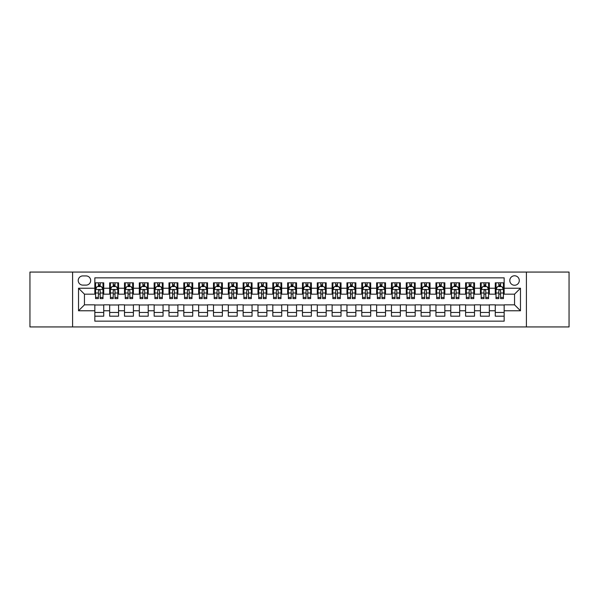 <?xml version="1.0" encoding="UTF-8"?>
<svg xmlns="http://www.w3.org/2000/svg" width="599" height="599" viewBox="0 0 599 599"><rect width="100%" height="100%" fill="white"/><g stroke="black" fill="none" stroke-linecap="round" stroke-linejoin="round"><path stroke-width="0.9" d="M514.548 275.772A4.747 4.747 0 0 0 509.801 280.519A4.747 4.747 0 0 0 514.548 285.259A4.747 4.747 0 0 0 519.296 280.519A4.747 4.747 0 0 0 514.548 275.772M526.409 326.934L569.05 326.934L569.05 272.066L526.409 272.066L526.409 326.934L72.591 326.934L72.591 272.066L29.95 272.066L29.95 326.934L72.591 326.934M504.163 282.818L495.268 282.818L495.268 288.231L489.338 288.231L489.338 294.161L495.268 294.161L495.268 288.231M489.338 288.231L489.338 282.818L480.435 282.818L480.435 288.231L474.505 288.231L474.505 294.161L480.435 294.161L480.435 288.231M474.505 288.231L474.505 282.818L465.603 282.818L465.603 288.231L459.673 288.231L459.673 294.161L465.603 294.161L465.603 288.231M459.673 288.231L459.673 282.818L450.777 282.818L450.777 288.231L444.84 288.231L444.84 294.161L450.777 294.161L450.777 288.231M444.84 288.231L444.84 282.818L435.945 282.818L435.945 288.231L430.015 288.231L430.015 294.161L435.945 294.161L435.945 288.231M430.015 288.231L430.015 282.818L421.112 282.818L421.112 288.231L415.182 288.231L415.182 294.161L421.112 294.161L421.112 288.231M415.182 288.231L415.182 282.818L406.279 282.818L406.279 288.231L400.349 288.231L400.349 294.161L406.279 294.161L406.279 288.231M400.349 288.231L400.349 282.818L391.454 282.818L391.454 288.231L385.516 288.231L385.516 294.161L391.454 294.161L391.454 288.231M385.516 288.231L385.516 282.818L376.621 282.818L376.621 288.231L370.691 288.231L370.691 294.161L376.621 294.161L376.621 288.231M370.691 288.231L370.691 282.818L361.789 282.818L361.789 288.231L355.858 288.231L355.858 294.161L361.789 294.161L361.789 288.231M355.858 288.231L355.858 282.818L346.956 282.818L346.956 288.231L341.026 288.231L341.026 294.161L346.956 294.161L346.956 288.231M341.026 288.231L341.026 282.818L332.131 282.818L332.131 288.231L326.193 288.231L326.193 294.161L332.131 294.161L332.131 288.231M326.193 288.231L326.193 282.818L317.298 282.818L317.298 288.231L311.368 288.231L311.368 294.161L317.298 294.161L317.298 288.231M311.368 288.231L311.368 282.818L302.465 282.818L302.465 288.231L296.535 288.231L296.535 294.161L302.465 294.161L302.465 288.231M296.535 288.231L296.535 282.818L287.632 282.818L287.632 288.231L281.702 288.231L281.702 294.161L287.632 294.161L287.632 288.231M281.702 288.231L281.702 282.818L272.807 282.818L272.807 288.231L266.869 288.231L266.869 294.161L272.807 294.161L272.807 288.231M266.869 288.231L266.869 282.818L257.974 282.818L257.974 288.231L252.044 288.231L252.044 294.161L257.974 294.161L257.974 288.231M252.044 288.231L252.044 282.818L243.142 282.818L243.142 288.231L237.211 288.231L237.211 294.161L243.142 294.161L243.142 288.231M237.211 288.231L237.211 282.818L228.309 282.818L228.309 288.231L222.379 288.231L222.379 294.161L228.309 294.161L228.309 288.231M222.379 288.231L222.379 282.818L213.484 282.818L213.484 288.231L207.546 288.231L207.546 294.161L213.484 294.161L213.484 288.231M207.546 288.231L207.546 282.818L198.651 282.818L198.651 288.231L192.721 288.231L192.721 294.161L198.651 294.161L198.651 288.231M192.721 288.231L192.721 282.818L183.818 282.818L183.818 288.231L177.888 288.231L177.888 294.161L183.818 294.161L183.818 288.231M177.888 288.231L177.888 282.818L168.985 282.818L168.985 288.231L163.055 288.231L163.055 294.161L168.985 294.161L168.985 288.231M163.055 288.231L163.055 282.818L154.16 282.818L154.16 288.231L148.223 288.231L148.223 294.161L154.16 294.161L154.16 288.231M148.223 288.231L148.223 282.818L139.327 282.818L139.327 288.231L133.397 288.231L133.397 294.161L139.327 294.161L139.327 288.231M133.397 288.231L133.397 282.818L124.495 282.818L124.495 288.231L118.565 288.231L118.565 294.161L124.495 294.161L124.495 288.231M118.565 288.231L118.565 282.818L109.662 282.818L109.662 294.161L103.732 294.161L103.732 282.818L94.837 282.818M94.837 316.182L103.732 316.182L103.732 304.839L109.662 304.839L109.662 316.182L118.565 316.182L118.565 304.839L124.495 304.839L124.495 310.769L118.565 310.769M124.495 310.769L124.495 316.182L133.397 316.182L133.397 304.839L139.327 304.839L139.327 310.769L133.397 310.769M139.327 310.769L139.327 316.182L148.223 316.182L148.223 304.839L154.16 304.839L154.16 310.769L148.223 310.769M154.16 310.769L154.16 316.182L163.055 316.182L163.055 304.839L168.985 304.839L168.985 310.769L163.055 310.769M168.985 310.769L168.985 316.182L177.888 316.182L177.888 304.839L183.818 304.839L183.818 310.769L177.888 310.769M183.818 310.769L183.818 316.182L192.721 316.182L192.721 304.839L198.651 304.839L198.651 310.769L192.721 310.769M198.651 310.769L198.651 316.182L207.546 316.182L207.546 304.839L213.484 304.839L213.484 310.769L207.546 310.769M213.484 310.769L213.484 316.182L222.379 316.182L222.379 304.839L228.309 304.839L228.309 310.769L222.379 310.769M228.309 310.769L228.309 316.182L237.211 316.182L237.211 304.839L243.142 304.839L243.142 310.769L237.211 310.769M243.142 310.769L243.142 316.182L252.044 316.182L252.044 304.839L257.974 304.839L257.974 310.769L252.044 310.769M257.974 310.769L257.974 316.182L266.869 316.182L266.869 304.839L272.807 304.839L272.807 310.769L266.869 310.769M272.807 310.769L272.807 316.182L281.702 316.182L281.702 304.839L287.632 304.839L287.632 310.769L281.702 310.769M287.632 310.769L287.632 316.182L296.535 316.182L296.535 304.839L302.465 304.839L302.465 310.769L296.535 310.769M302.465 310.769L302.465 316.182L311.368 316.182L311.368 304.839L317.298 304.839L317.298 310.769L311.368 310.769M317.298 310.769L317.298 316.182L326.193 316.182L326.193 304.839L332.131 304.839L332.131 310.769L326.193 310.769M332.131 310.769L332.131 316.182L341.026 316.182L341.026 304.839L346.956 304.839L346.956 310.769L341.026 310.769M346.956 310.769L346.956 316.182L355.858 316.182L355.858 304.839L361.789 304.839L361.789 310.769L355.858 310.769M361.789 310.769L361.789 316.182L370.691 316.182L370.691 304.839L376.621 304.839L376.621 310.769L370.691 310.769M376.621 310.769L376.621 316.182L385.516 316.182L385.516 304.839L391.454 304.839L391.454 310.769L385.516 310.769M391.454 310.769L391.454 316.182L400.349 316.182L400.349 304.839L406.279 304.839L406.279 310.769L400.349 310.769M406.279 310.769L406.279 316.182L415.182 316.182L415.182 304.839L421.112 304.839L421.112 310.769L415.182 310.769M421.112 310.769L421.112 316.182L430.015 316.182L430.015 304.839L435.945 304.839L435.945 310.769L430.015 310.769M435.945 310.769L435.945 316.182L444.84 316.182L444.84 304.839L450.777 304.839L450.777 310.769L444.84 310.769M450.777 310.769L450.777 316.182L459.673 316.182L459.673 304.839L465.603 304.839L465.603 310.769L459.673 310.769M465.603 310.769L465.603 316.182L474.505 316.182L474.505 304.839L480.435 304.839L480.435 310.769L474.505 310.769M480.435 310.769L480.435 316.182L489.338 316.182L489.338 304.839L495.268 304.839L495.268 310.769L489.338 310.769M82.819 285.117L86.084 285.117A4.597 4.597 0 0 0 90.681 280.519A4.597 4.597 0 0 0 86.084 275.922L82.819 275.922A4.597 4.597 0 0 0 78.222 280.519A4.597 4.597 0 0 0 82.819 285.117M526.409 272.066L72.591 272.066M504.163 288.231L504.163 277.846L94.837 277.846L94.837 294.161L84.452 294.161L84.452 304.839L94.837 304.839L94.837 321.154L504.163 321.154L504.163 304.839L514.548 304.839L514.548 294.161L504.163 294.161L504.163 288.231L520.479 288.231L520.479 310.769L504.163 310.769M94.837 310.769L78.521 310.769L78.521 288.231L94.837 288.231M495.268 310.769L495.268 316.182L504.163 316.182M94.837 286.524L95.578 286.524M98.393 286.524L100.175 286.524M102.991 286.524L103.732 286.524M94.837 294.012L95.578 294.012M98.393 294.012L100.175 294.012M102.991 294.012L103.732 294.012M94.837 304.988L103.732 304.988M94.837 312.476L103.732 312.476M109.662 294.012L110.411 294.012M113.226 294.012L115.008 294.012M117.823 294.012L118.565 294.012M109.662 286.524L110.411 286.524M113.226 286.524L115.008 286.524M117.823 286.524L118.565 286.524M109.662 304.988L118.565 304.988M109.662 312.476L118.565 312.476M124.495 304.988L133.397 304.988M124.495 312.476L133.397 312.476M124.495 286.524L125.236 286.524M128.059 286.524L129.833 286.524M132.656 286.524L133.397 286.524M124.495 294.012L125.236 294.012M128.059 294.012L129.833 294.012M132.656 294.012L133.397 294.012M139.327 304.988L148.223 304.988M139.327 312.476L148.223 312.476M139.327 286.524L140.069 286.524M142.884 286.524L144.666 286.524M147.481 286.524L148.223 286.524M139.327 294.012L140.069 294.012M142.884 294.012L144.666 294.012M147.481 294.012L148.223 294.012M154.16 304.988L163.055 304.988M154.16 312.476L163.055 312.476M154.16 286.524L154.901 286.524M157.717 286.524L159.499 286.524M162.314 286.524L163.055 286.524M154.16 294.012L154.901 294.012M157.717 294.012L159.499 294.012M162.314 294.012L163.055 294.012M168.985 304.988L177.888 304.988M168.985 312.476L177.888 312.476M168.985 286.524L169.734 286.524M172.549 286.524L174.331 286.524M177.147 286.524L177.888 286.524M168.985 294.012L169.734 294.012M172.549 294.012L174.331 294.012M177.147 294.012L177.888 294.012M183.818 304.988L192.721 304.988M183.818 312.476L192.721 312.476M183.818 286.524L184.559 286.524M187.382 286.524L189.157 286.524M191.98 286.524L192.721 286.524M183.818 294.012L184.559 294.012M187.382 294.012L189.157 294.012M191.98 294.012L192.721 294.012M198.651 304.988L207.546 304.988M198.651 312.476L207.546 312.476M198.651 286.524L199.392 286.524M202.207 286.524L203.989 286.524M206.805 286.524L207.546 286.524M198.651 294.012L199.392 294.012M202.207 294.012L203.989 294.012M206.805 294.012L207.546 294.012M213.484 304.988L222.379 304.988M213.484 312.476L222.379 312.476M213.484 286.524L214.225 286.524M217.04 286.524L218.822 286.524M221.637 286.524L222.379 286.524M213.484 294.012L214.225 294.012M217.04 294.012L218.822 294.012M221.637 294.012L222.379 294.012M228.309 304.988L237.211 304.988M228.309 312.476L237.211 312.476M228.309 286.524L229.05 286.524M231.873 286.524L233.655 286.524M236.47 286.524L237.211 286.524M228.309 294.012L229.05 294.012M231.873 294.012L233.655 294.012M236.47 294.012L237.211 294.012M243.142 304.988L252.044 304.988M243.142 312.476L252.044 312.476M243.142 286.524L243.883 286.524M246.706 286.524L248.48 286.524M251.303 286.524L252.044 286.524M243.142 294.012L243.883 294.012M246.706 294.012L248.48 294.012M251.303 294.012L252.044 294.012M257.974 304.988L266.869 304.988M257.974 312.476L266.869 312.476M257.974 286.524L258.716 286.524M261.531 286.524L263.313 286.524M266.128 286.524L266.869 286.524M257.974 294.012L258.716 294.012M261.531 294.012L263.313 294.012M266.128 294.012L266.869 294.012M272.807 304.988L281.702 304.988M272.807 312.476L281.702 312.476M272.807 286.524L273.548 286.524M276.364 286.524L278.146 286.524M280.961 286.524L281.702 286.524M272.807 294.012L273.548 294.012M276.364 294.012L278.146 294.012M280.961 294.012L281.702 294.012M287.632 304.988L296.535 304.988M287.632 312.476L296.535 312.476M287.632 286.524L288.374 286.524M291.196 286.524L292.971 286.524M295.794 286.524L296.535 286.524M287.632 294.012L288.374 294.012M291.196 294.012L292.971 294.012M295.794 294.012L296.535 294.012M302.465 304.988L311.368 304.988M302.465 312.476L311.368 312.476M302.465 286.524L303.206 286.524M306.029 286.524L307.804 286.524M310.626 286.524L311.368 286.524M302.465 294.012L303.206 294.012M306.029 294.012L307.804 294.012M310.626 294.012L311.368 294.012M317.298 304.988L326.193 304.988M317.298 312.476L326.193 312.476M317.298 286.524L318.039 286.524M320.854 286.524L322.636 286.524M325.452 286.524L326.193 286.524M317.298 294.012L318.039 294.012M320.854 294.012L322.636 294.012M325.452 294.012L326.193 294.012M332.131 304.988L341.026 304.988M332.131 312.476L341.026 312.476M332.131 286.524L332.872 286.524M335.687 286.524L337.469 286.524M340.284 286.524L341.026 286.524M332.131 294.012L332.872 294.012M335.687 294.012L337.469 294.012M340.284 294.012L341.026 294.012M346.956 304.988L355.858 304.988M346.956 312.476L355.858 312.476M346.956 286.524L347.697 286.524M350.52 286.524L352.294 286.524M355.117 286.524L355.858 286.524M346.956 294.012L347.697 294.012M350.52 294.012L352.294 294.012M355.117 294.012L355.858 294.012M361.789 304.988L370.691 304.988M361.789 312.476L370.691 312.476M361.789 286.524L362.53 286.524M365.345 286.524L367.127 286.524M369.95 286.524L370.691 286.524M361.789 294.012L362.53 294.012M365.345 294.012L367.127 294.012M369.95 294.012L370.691 294.012M376.621 304.988L385.516 304.988M376.621 312.476L385.516 312.476M376.621 286.524L377.363 286.524M380.178 286.524L381.96 286.524M384.775 286.524L385.516 286.524M376.621 294.012L377.363 294.012M380.178 294.012L381.96 294.012M384.775 294.012L385.516 294.012M391.454 304.988L400.349 304.988M391.454 312.476L400.349 312.476M391.454 286.524L392.195 286.524M395.011 286.524L396.793 286.524M399.608 286.524L400.349 286.524M391.454 294.012L392.195 294.012M395.011 294.012L396.793 294.012M399.608 294.012L400.349 294.012M406.279 304.988L415.182 304.988M406.279 312.476L415.182 312.476M406.279 286.524L407.021 286.524M409.843 286.524L411.618 286.524M414.441 286.524L415.182 286.524M406.279 294.012L407.021 294.012M409.843 294.012L411.618 294.012M414.441 294.012L415.182 294.012M421.112 304.988L430.015 304.988M421.112 312.476L430.015 312.476M421.112 286.524L421.853 286.524M424.669 286.524L426.451 286.524M429.266 286.524L430.015 286.524M421.112 294.012L421.853 294.012M424.669 294.012L426.451 294.012M429.266 294.012L430.015 294.012M435.945 304.988L444.84 304.988M435.945 312.476L444.84 312.476M435.945 286.524L436.686 286.524M439.501 286.524L441.283 286.524M444.099 286.524L444.84 286.524M435.945 294.012L436.686 294.012M439.501 294.012L441.283 294.012M444.099 294.012L444.84 294.012M450.777 304.988L459.673 304.988M450.777 312.476L459.673 312.476M450.777 286.524L451.519 286.524M454.334 286.524L456.116 286.524M458.931 286.524L459.673 286.524M450.777 294.012L451.519 294.012M454.334 294.012L456.116 294.012M458.931 294.012L459.673 294.012M465.603 304.988L474.505 304.988M465.603 312.476L474.505 312.476M465.603 286.524L466.344 286.524M469.167 286.524L470.941 286.524M473.764 286.524L474.505 286.524M465.603 294.012L466.344 294.012M469.167 294.012L470.941 294.012M473.764 294.012L474.505 294.012M480.435 304.988L489.338 304.988M480.435 312.476L489.338 312.476M480.435 286.524L481.177 286.524M483.992 286.524L485.774 286.524M488.589 286.524L489.338 286.524M480.435 294.012L481.177 294.012M483.992 294.012L485.774 294.012M488.589 294.012L489.338 294.012M495.268 304.988L504.163 304.988M495.268 312.476L504.163 312.476M495.268 286.524L496.009 286.524M498.825 286.524L500.607 286.524M503.422 286.524L504.163 286.524M495.268 294.012L496.009 294.012M498.825 294.012L500.607 294.012M503.422 294.012L504.163 294.012M84.452 294.161L78.521 288.231M84.452 304.839L78.521 310.769M520.479 288.231L514.548 294.161M520.479 310.769L514.548 304.839M100.175 284.742L98.393 284.742M102.991 297.404L100.175 297.404L100.175 298.609L102.991 298.609L102.991 289.564L101.508 286.599L97.06 286.599L95.578 289.564L95.578 298.609L98.393 298.609L98.393 297.404L95.578 297.404M95.578 289.564L95.578 282.818M102.991 289.564L102.991 282.818M98.393 286.599L98.393 282.818M100.175 282.818L100.175 286.599M100.175 297.404L100.175 290.672C99.584 289.534 98.985 289.534 98.393 290.672L98.393 297.404M115.008 284.742L113.226 284.742M117.823 297.404L115.008 297.404L115.008 298.609L117.823 298.609L117.823 289.564L116.341 286.599L111.893 286.599L110.411 289.564L110.411 298.609L113.226 298.609L113.226 297.404L110.411 297.404M110.411 289.564L110.411 282.818M117.823 289.564L117.823 282.818M113.226 286.599L113.226 282.818M115.008 282.818L115.008 286.599M115.008 297.404L115.008 290.672C114.409 289.534 113.817 289.534 113.226 290.672L113.226 297.404M129.833 284.742L128.059 284.742M132.656 297.404L129.833 297.404L129.833 298.609L132.656 298.609L132.656 289.564L131.174 286.599L126.718 286.599L125.236 289.564L125.236 298.609L128.059 298.609L128.059 297.404L125.236 297.404M125.236 289.564L125.236 282.818M132.656 289.564L132.656 282.818M128.059 286.599L128.059 282.818M129.833 282.818L129.833 286.599M129.833 297.404L129.833 290.672C129.242 289.534 128.65 289.534 128.059 290.672L128.059 297.404M144.666 284.742L142.884 284.742M147.481 297.404L144.666 297.404L144.666 298.609L147.481 298.609L147.481 289.564L145.999 286.599L141.551 286.599L140.069 289.564L140.069 298.609L142.884 298.609L142.884 297.404L140.069 297.404M140.069 289.564L140.069 282.818M147.481 289.564L147.481 282.818M142.884 286.599L142.884 282.818M144.666 282.818L144.666 286.599M144.666 297.404L144.666 290.672C144.074 289.534 143.483 289.534 142.884 290.672L142.884 297.404M159.499 284.742L157.717 284.742M162.314 297.404L159.499 297.404L159.499 298.609L162.314 298.609L162.314 289.564L160.832 286.599L156.384 286.599L154.901 289.564L154.901 298.609L157.717 298.609L157.717 297.404L154.901 297.404M154.901 289.564L154.901 282.818M162.314 289.564L162.314 282.818M157.717 286.599L157.717 282.818M159.499 282.818L159.499 286.599M159.499 297.404L159.499 290.672C158.907 289.534 158.308 289.534 157.717 290.672L157.717 297.404M174.331 284.742L172.549 284.742M177.147 297.404L174.331 297.404L174.331 298.609L177.147 298.609L177.147 289.564L175.664 286.599L171.217 286.599L169.734 289.564L169.734 298.609L172.549 298.609L172.549 297.404L169.734 297.404M169.734 289.564L169.734 282.818M177.147 289.564L177.147 282.818M172.549 286.599L172.549 282.818M174.331 282.818L174.331 286.599M174.331 297.404L174.331 290.672C173.732 289.534 173.141 289.534 172.549 290.672L172.549 297.404M189.157 284.742L187.382 284.742M191.98 297.404L189.157 297.404L189.157 298.609L191.98 298.609L191.98 289.564L190.497 286.599L186.042 286.599L184.559 289.564L184.559 298.609L187.382 298.609L187.382 297.404L184.559 297.404M184.559 289.564L184.559 282.818M191.98 289.564L191.98 282.818M187.382 286.599L187.382 282.818M189.157 282.818L189.157 286.599M189.157 297.404L189.157 290.672C188.565 289.534 187.974 289.534 187.382 290.672L187.382 297.404M203.989 284.742L202.207 284.742M206.805 297.404L203.989 297.404L203.989 298.609L206.805 298.609L206.805 289.564L205.322 286.599L200.875 286.599L199.392 289.564L199.392 298.609L202.207 298.609L202.207 297.404L199.392 297.404M199.392 289.564L199.392 282.818M206.805 289.564L206.805 282.818M202.207 286.599L202.207 282.818M203.989 282.818L203.989 286.599M203.989 297.404L203.989 290.672C203.398 289.534 202.806 289.534 202.207 290.672L202.207 297.404M218.822 284.742L217.04 284.742M221.637 297.404L218.822 297.404L218.822 298.609L221.637 298.609L221.637 289.564L220.155 286.599L215.707 286.599L214.225 289.564L214.225 298.609L217.04 298.609L217.04 297.404L214.225 297.404M214.225 289.564L214.225 282.818M221.637 289.564L221.637 282.818M217.04 286.599L217.04 282.818M218.822 282.818L218.822 286.599M218.822 297.404L218.822 290.672C218.231 289.534 217.632 289.534 217.04 290.672L217.04 297.404M233.655 284.742L231.873 284.742M236.47 297.404L233.655 297.404L233.655 298.609L236.47 298.609L236.47 289.564L234.988 286.599L230.54 286.599L229.05 289.564L229.05 298.609L231.873 298.609L231.873 297.404L229.05 297.404M229.05 289.564L229.05 282.818M236.47 289.564L236.47 282.818M231.873 286.599L231.873 282.818M233.655 282.818L233.655 286.599M233.655 297.404L233.655 290.672C233.056 289.534 232.464 289.534 231.873 290.672L231.873 297.404M248.48 284.742L246.706 284.742M251.303 297.404L248.48 297.404L248.48 298.609L251.303 298.609L251.303 289.564L249.82 286.599L245.365 286.599L243.883 289.564L243.883 298.609L246.706 298.609L246.706 297.404L243.883 297.404M243.883 289.564L243.883 282.818M251.303 289.564L251.303 282.818M246.706 286.599L246.706 282.818M248.48 282.818L248.48 286.599M248.48 297.404L248.48 290.672C247.889 289.534 247.297 289.534 246.706 290.672L246.706 297.404M263.313 284.742L261.531 284.742M266.128 297.404L263.313 297.404L263.313 298.609L266.128 298.609L266.128 289.564L264.646 286.599L260.198 286.599L258.716 289.564L258.716 298.609L261.531 298.609L261.531 297.404L258.716 297.404M258.716 289.564L258.716 282.818M266.128 289.564L266.128 282.818M261.531 286.599L261.531 282.818M263.313 282.818L263.313 286.599M263.313 297.404L263.313 290.672C262.721 289.534 262.13 289.534 261.531 290.672L261.531 297.404M278.146 284.742L276.364 284.742M280.961 297.404L278.146 297.404L278.146 298.609L280.961 298.609L280.961 289.564L279.478 286.599L275.031 286.599L273.548 289.564L273.548 298.609L276.364 298.609L276.364 297.404L273.548 297.404M273.548 289.564L273.548 282.818M280.961 289.564L280.961 282.818M276.364 286.599L276.364 282.818M278.146 282.818L278.146 286.599M278.146 297.404L278.146 290.672C277.554 289.534 276.955 289.534 276.364 290.672L276.364 297.404M292.971 284.742L291.196 284.742M295.794 297.404L292.971 297.404L292.971 298.609L295.794 298.609L295.794 289.564L294.311 286.599L289.864 286.599L288.374 289.564L288.374 298.609L291.196 298.609L291.196 297.404L288.374 297.404M288.374 289.564L288.374 282.818M295.794 289.564L295.794 282.818M291.196 286.599L291.196 282.818M292.971 282.818L292.971 286.599M292.971 297.404L292.971 290.672C292.379 289.534 291.788 289.534 291.196 290.672L291.196 297.404M307.804 284.742L306.029 284.742M310.626 297.404L307.804 297.404L307.804 298.609L310.626 298.609L310.626 289.564L309.136 286.599L304.689 286.599L303.206 289.564L303.206 298.609L306.029 298.609L306.029 297.404L303.206 297.404M303.206 289.564L303.206 282.818M310.626 289.564L310.626 282.818M306.029 286.599L306.029 282.818M307.804 282.818L307.804 286.599M307.804 297.404L307.804 290.672C307.212 289.534 306.621 289.534 306.029 290.672L306.029 297.404M322.636 284.742L320.854 284.742M325.452 297.404L322.636 297.404L322.636 298.609L325.452 298.609L325.452 289.564L323.969 286.599L319.522 286.599L318.039 289.564L318.039 298.609L320.854 298.609L320.854 297.404L318.039 297.404M318.039 289.564L318.039 282.818M325.452 289.564L325.452 282.818M320.854 286.599L320.854 282.818M322.636 282.818L322.636 286.599M322.636 297.404L322.636 290.672C322.045 289.534 321.453 289.534 320.854 290.672L320.854 297.404M337.469 284.742L335.687 284.742M340.284 297.404L337.469 297.404L337.469 298.609L340.284 298.609L340.284 289.564L338.802 286.599L334.354 286.599L332.872 289.564L332.872 298.609L335.687 298.609L335.687 297.404L332.872 297.404M332.872 289.564L332.872 282.818M340.284 289.564L340.284 282.818M335.687 286.599L335.687 282.818M337.469 282.818L337.469 286.599M337.469 297.404L337.469 290.672C336.878 289.534 336.279 289.534 335.687 290.672L335.687 297.404M352.294 284.742L350.52 284.742M355.117 297.404L352.294 297.404L352.294 298.609L355.117 298.609L355.117 289.564L353.635 286.599L349.18 286.599L347.697 289.564L347.697 298.609L350.52 298.609L350.52 297.404L347.697 297.404M347.697 289.564L347.697 282.818M355.117 289.564L355.117 282.818M350.52 286.599L350.52 282.818M352.294 282.818L352.294 286.599M352.294 297.404L352.294 290.672C351.703 289.534 351.111 289.534 350.52 290.672L350.52 297.404M367.127 284.742L365.345 284.742M369.95 297.404L367.127 297.404L367.127 298.609L369.95 298.609L369.95 289.564L368.46 286.599L364.012 286.599L362.53 289.564L362.53 298.609L365.345 298.609L365.345 297.404L362.53 297.404M362.53 289.564L362.53 282.818M369.95 289.564L369.95 282.818M365.345 286.599L365.345 282.818M367.127 282.818L367.127 286.599M367.127 297.404L367.127 290.672C366.536 289.534 365.944 289.534 365.345 290.672L365.345 297.404M381.96 284.742L380.178 284.742M384.775 297.404L381.96 297.404L381.96 298.609L384.775 298.609L384.775 289.564L383.293 286.599L378.845 286.599L377.363 289.564L377.363 298.609L380.178 298.609L380.178 297.404L377.363 297.404M377.363 289.564L377.363 282.818M384.775 289.564L384.775 282.818M380.178 286.599L380.178 282.818M381.96 282.818L381.96 286.599M381.96 297.404L381.96 290.672C381.368 289.534 380.777 289.534 380.178 290.672L380.178 297.404M396.793 284.742L395.011 284.742M399.608 297.404L396.793 297.404L396.793 298.609L399.608 298.609L399.608 289.564L398.125 286.599L393.678 286.599L392.195 289.564L392.195 298.609L395.011 298.609L395.011 297.404L392.195 297.404M392.195 289.564L392.195 282.818M399.608 289.564L399.608 282.818M395.011 286.599L395.011 282.818M396.793 282.818L396.793 286.599M396.793 297.404L396.793 290.672C396.201 289.534 395.602 289.534 395.011 290.672L395.011 297.404M411.618 284.742L409.843 284.742M414.441 297.404L411.618 297.404L411.618 298.609L414.441 298.609L414.441 289.564L412.958 286.599L408.503 286.599L407.021 289.564L407.021 298.609L409.843 298.609L409.843 297.404L407.021 297.404M407.021 289.564L407.021 282.818M414.441 289.564L414.441 282.818M409.843 286.599L409.843 282.818M411.618 282.818L411.618 286.599M411.618 297.404L411.618 290.672C411.026 289.534 410.435 289.534 409.843 290.672L409.843 297.404M426.451 284.742L424.669 284.742M429.266 297.404L426.451 297.404L426.451 298.609L429.266 298.609L429.266 289.564L427.783 286.599L423.336 286.599L421.853 289.564L421.853 298.609L424.669 298.609L424.669 297.404L421.853 297.404M421.853 289.564L421.853 282.818M429.266 289.564L429.266 282.818M424.669 286.599L424.669 282.818M426.451 282.818L426.451 286.599M426.451 297.404L426.451 290.672C425.859 289.534 425.268 289.534 424.669 290.672L424.669 297.404M441.283 284.742L439.501 284.742M444.099 297.404L441.283 297.404L441.283 298.609L444.099 298.609L444.099 289.564L442.616 286.599L438.169 286.599L436.686 289.564L436.686 298.609L439.501 298.609L439.501 297.404L436.686 297.404M436.686 289.564L436.686 282.818M444.099 289.564L444.099 282.818M439.501 286.599L439.501 282.818M441.283 282.818L441.283 286.599M441.283 297.404L441.283 290.672C440.692 289.534 440.1 289.534 439.501 290.672L439.501 297.404M456.116 284.742L454.334 284.742M458.931 297.404L456.116 297.404L456.116 298.609L458.931 298.609L458.931 289.564L457.449 286.599L453.001 286.599L451.519 289.564L451.519 298.609L454.334 298.609L454.334 297.404L451.519 297.404M451.519 289.564L451.519 282.818M458.931 289.564L458.931 282.818M454.334 286.599L454.334 282.818M456.116 282.818L456.116 286.599M456.116 297.404L456.116 290.672C455.525 289.534 454.926 289.534 454.334 290.672L454.334 297.404M470.941 284.742L469.167 284.742M473.764 297.404L470.941 297.404L470.941 298.609L473.764 298.609L473.764 289.564L472.282 286.599L467.826 286.599L466.344 289.564L466.344 298.609L469.167 298.609L469.167 297.404L466.344 297.404M466.344 289.564L466.344 282.818M473.764 289.564L473.764 282.818M469.167 286.599L469.167 282.818M470.941 282.818L470.941 286.599M470.941 297.404L470.941 290.672C470.35 289.534 469.758 289.534 469.167 290.672L469.167 297.404M485.774 284.742L483.992 284.742M488.589 297.404L485.774 297.404L485.774 298.609L488.589 298.609L488.589 289.564L487.107 286.599L482.659 286.599L481.177 289.564L481.177 298.609L483.992 298.609L483.992 297.404L481.177 297.404M481.177 289.564L481.177 282.818M488.589 289.564L488.589 282.818M483.992 286.599L483.992 282.818M485.774 282.818L485.774 286.599M485.774 297.404L485.774 290.672C485.183 289.534 484.591 289.534 483.992 290.672L483.992 297.404M500.607 284.742L498.825 284.742M503.422 297.404L500.607 297.404L500.607 298.609L503.422 298.609L503.422 289.564L501.94 286.599L497.492 286.599L496.009 289.564L496.009 298.609L498.825 298.609L498.825 297.404L496.009 297.404M496.009 289.564L496.009 282.818M503.422 289.564L503.422 282.818M498.825 286.599L498.825 282.818M500.607 282.818L500.607 286.599M500.607 297.404L500.607 290.672C500.015 289.534 499.424 289.534 498.825 290.672L498.825 297.404M109.662 310.769L103.732 310.769M109.662 288.231L103.732 288.231M102.953 289.489L95.615 289.489M95.578 287.415L96.649 287.415M101.92 287.415L102.991 287.415M98.393 293.001L95.578 293.001M102.991 293.001L100.175 293.001M100.175 285.686L98.393 285.686M117.786 289.489L110.441 289.489M110.411 287.415L111.481 287.415M116.745 287.415L117.823 287.415M113.226 293.001L110.411 293.001M117.823 293.001L115.008 293.001M115.008 285.686L113.226 285.686M132.619 289.489L125.273 289.489M125.236 287.415L126.314 287.415M131.578 287.415L132.656 287.415M128.059 293.001L125.236 293.001M132.656 293.001L129.833 293.001M129.833 285.686L128.059 285.686M147.444 289.489L140.106 289.489M140.069 287.415L141.147 287.415M146.411 287.415L147.481 287.415M142.884 293.001L140.069 293.001M147.481 293.001L144.666 293.001M144.666 285.686L142.884 285.686M162.277 289.489L154.939 289.489M154.901 287.415L155.972 287.415M161.243 287.415L162.314 287.415M157.717 293.001L154.901 293.001M162.314 293.001L159.499 293.001M159.499 285.686L157.717 285.686M177.109 289.489L169.764 289.489M169.734 287.415L170.805 287.415M176.069 287.415L177.147 287.415M172.549 293.001L169.734 293.001M177.147 293.001L174.331 293.001M174.331 285.686L172.549 285.686M191.942 289.489L184.597 289.489M184.559 287.415L185.638 287.415M190.901 287.415L191.98 287.415M187.382 293.001L184.559 293.001M191.98 293.001L189.157 293.001M189.157 285.686L187.382 285.686M206.767 289.489L199.43 289.489M199.392 287.415L200.47 287.415M205.734 287.415L206.805 287.415M202.207 293.001L199.392 293.001M206.805 293.001L203.989 293.001M203.989 285.686L202.207 285.686M221.6 289.489L214.262 289.489M214.225 287.415L215.296 287.415M220.567 287.415L221.637 287.415M217.04 293.001L214.225 293.001M221.637 293.001L218.822 293.001M218.822 285.686L217.04 285.686M236.433 289.489L229.088 289.489M229.05 287.415L230.128 287.415M235.392 287.415L236.47 287.415M231.873 293.001L229.05 293.001M236.47 293.001L233.655 293.001M233.655 285.686L231.873 285.686M251.266 289.489L243.92 289.489M243.883 287.415L244.961 287.415M250.225 287.415L251.303 287.415M246.706 293.001L243.883 293.001M251.303 293.001L248.48 293.001M248.48 285.686L246.706 285.686M266.091 289.489L258.753 289.489M258.716 287.415L259.794 287.415M265.058 287.415L266.128 287.415M261.531 293.001L258.716 293.001M266.128 293.001L263.313 293.001M263.313 285.686L261.531 285.686M280.924 289.489L273.586 289.489M273.548 287.415L274.619 287.415M279.883 287.415L280.961 287.415M276.364 293.001L273.548 293.001M280.961 293.001L278.146 293.001M278.146 285.686L276.364 285.686M295.756 289.489L288.411 289.489M288.374 287.415L289.452 287.415M294.715 287.415L295.794 287.415M291.196 293.001L288.374 293.001M295.794 293.001L292.971 293.001M292.971 285.686L291.196 285.686M310.589 289.489L303.244 289.489M303.206 287.415L304.285 287.415M309.548 287.415L310.626 287.415M306.029 293.001L303.206 293.001M310.626 293.001L307.804 293.001M307.804 285.686L306.029 285.686M325.414 289.489L318.076 289.489M318.039 287.415L319.117 287.415M324.381 287.415L325.452 287.415M320.854 293.001L318.039 293.001M325.452 293.001L322.636 293.001M322.636 285.686L320.854 285.686M340.247 289.489L332.909 289.489M332.872 287.415L333.942 287.415M339.206 287.415L340.284 287.415M335.687 293.001L332.872 293.001M340.284 293.001L337.469 293.001M337.469 285.686L335.687 285.686M355.08 289.489L347.734 289.489M347.697 287.415L348.775 287.415M354.039 287.415L355.117 287.415M350.52 293.001L347.697 293.001M355.117 293.001L352.294 293.001M352.294 285.686L350.52 285.686M369.912 289.489L362.567 289.489M362.53 287.415L363.608 287.415M368.872 287.415L369.95 287.415M365.345 293.001L362.53 293.001M369.95 293.001L367.127 293.001M367.127 285.686L365.345 285.686M384.738 289.489L377.4 289.489M377.363 287.415L378.433 287.415M383.704 287.415L384.775 287.415M380.178 293.001L377.363 293.001M384.775 293.001L381.96 293.001M381.96 285.686L380.178 285.686M399.57 289.489L392.233 289.489M392.195 287.415L393.266 287.415M398.53 287.415L399.608 287.415M395.011 293.001L392.195 293.001M399.608 293.001L396.793 293.001M396.793 285.686L395.011 285.686M414.403 289.489L407.058 289.489M407.021 287.415L408.099 287.415M413.362 287.415L414.441 287.415M409.843 293.001L407.021 293.001M414.441 293.001L411.618 293.001M411.618 285.686L409.843 285.686M429.236 289.489L421.891 289.489M421.853 287.415L422.931 287.415M428.195 287.415L429.266 287.415M424.669 293.001L421.853 293.001M429.266 293.001L426.451 293.001M426.451 285.686L424.669 285.686M444.061 289.489L436.723 289.489M436.686 287.415L437.757 287.415M443.028 287.415L444.099 287.415M439.501 293.001L436.686 293.001M444.099 293.001L441.283 293.001M441.283 285.686L439.501 285.686M458.894 289.489L451.556 289.489M451.519 287.415L452.589 287.415M457.853 287.415L458.931 287.415M454.334 293.001L451.519 293.001M458.931 293.001L456.116 293.001M456.116 285.686L454.334 285.686M473.727 289.489L466.381 289.489M466.344 287.415L467.422 287.415M472.686 287.415L473.764 287.415M469.167 293.001L466.344 293.001M473.764 293.001L470.941 293.001M470.941 285.686L469.167 285.686M488.559 289.489L481.214 289.489M481.177 287.415L482.255 287.415M487.519 287.415L488.589 287.415M483.992 293.001L481.177 293.001M488.589 293.001L485.774 293.001M485.774 285.686L483.992 285.686M503.385 289.489L496.047 289.489M496.009 287.415L497.08 287.415M502.351 287.415L503.422 287.415M498.825 293.001L496.009 293.001M503.422 293.001L500.607 293.001M500.607 285.686L498.825 285.686"/></g></svg>
